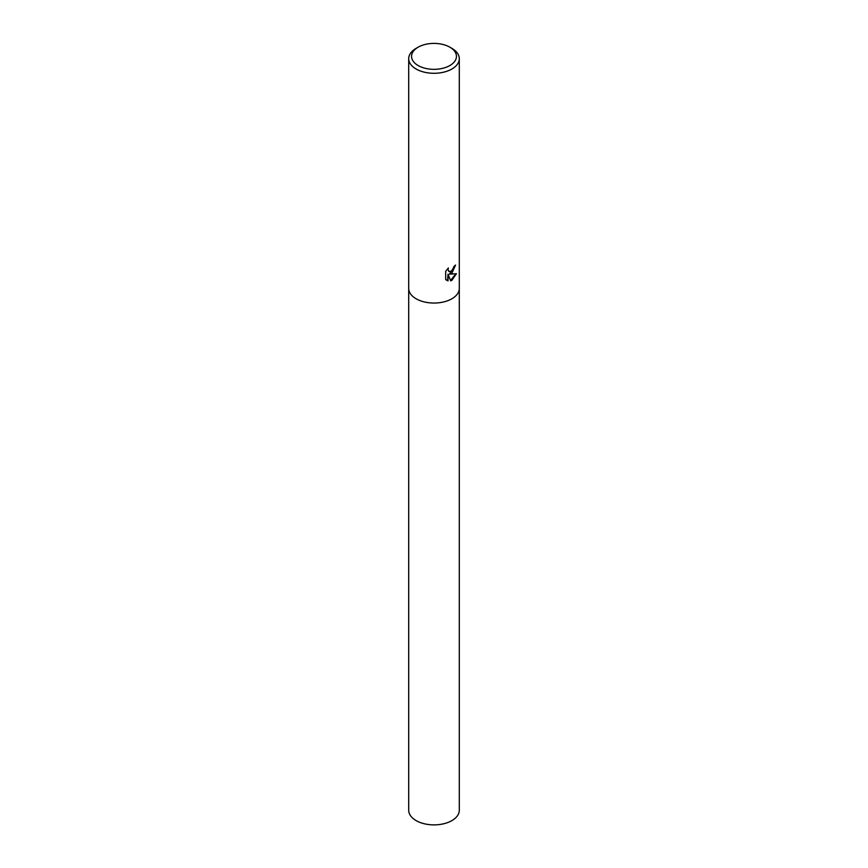 <?xml version="1.0" encoding="UTF-8"?>
<svg xmlns="http://www.w3.org/2000/svg" width="868" height="868" viewBox="0 0 868 868"><rect width="100%" height="100%" fill="white"/><g stroke="black" fill="none" stroke-linecap="round" stroke-linejoin="round"><path stroke-width="1.3" d="M451.892 273.236L449.44 274.158L456.438 273.702L451.892 280.342L450.687 280.852L448.029 274.223L448.029 280.906L445.685 279.529L445.685 271.293L448.387 267.962L448.018 269.59L449.016 271.554L451.892 271.022L454.007 266.357A25.291 14.604 0 0 0 455.559 265.055L451.892 273.236M449.874 47.197L451.892 48.358A25.291 14.604 180 0 1 459.291 58.688A25.291 14.604 180 0 1 451.892 69.017A25.291 14.604 180 0 1 424.322 72.174A25.291 14.604 180 0 1 408.709 58.688A25.291 14.604 180 0 1 416.108 48.358L418.126 47.197A22.449 12.966 180 0 1 449.874 47.197A22.449 12.966 180 0 1 449.874 65.534A22.449 12.966 180 0 1 418.126 65.534A22.449 12.966 180 0 1 418.126 47.197L416.108 48.358M451.892 298.766A25.291 14.604 180 0 0 459.291 288.436A25.291 14.604 180 0 1 451.892 298.766A25.291 14.604 180 0 1 424.322 301.934A25.291 14.604 180 0 1 408.709 288.436L408.709 58.688M455.071 265.499L449.44 274.158M448.799 271.402L447.617 268.755M446.564 280.255L447.573 280.635L448.029 274.223M450.546 280.483L455.841 273.854M459.291 288.534L459.291 810.278A25.291 14.604 180 0 1 451.892 820.607A25.291 14.604 180 0 1 424.322 823.765A25.291 14.604 180 0 1 408.709 810.278L408.709 288.534M459.291 288.436L459.291 58.688"/></g></svg>
